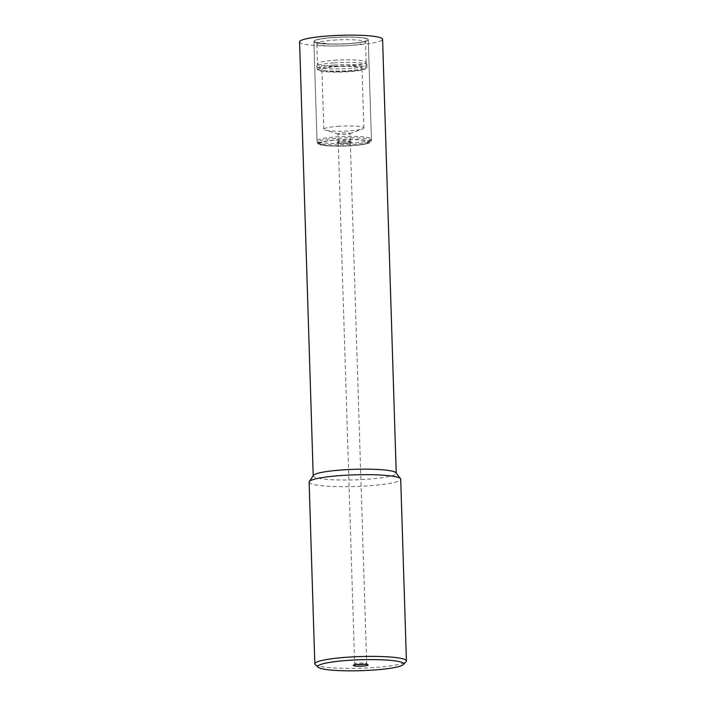<?xml version="1.0" encoding="UTF-8"?>
<svg xmlns="http://www.w3.org/2000/svg" width="706" height="706" viewBox="0 0 706 706"><rect width="100%" height="100%" fill="white"/><g stroke="black" fill="none" stroke-linecap="round" stroke-linejoin="round"><path stroke-width="0.53" stroke-dasharray="3.53 2.65" d="M350.238 142.727A6.019 0.768 178.2 0 0 350.308 142.603A6.019 0.768 178.2 0 0 344.272 142.03A6.019 0.768 178.2 0 0 338.28 142.983A6.019 0.768 178.2 0 0 343.84 143.574A6.019 0.768 178.2 0 0 350.238 142.727M364.411 664.284A6.019 0.768 178.2 0 0 366.608 663.737A6.019 0.768 178.2 0 0 366.679 663.614A6.019 0.768 178.2 0 0 366.626 663.516A6.019 0.768 178.2 0 0 360.642 663.031A6.019 0.768 178.2 0 0 354.703 663.887A6.019 0.768 178.2 0 0 354.659 663.984A6.019 0.768 178.2 0 0 356.962 664.514M315.229 664.558A45.819 5.833 178.2 0 0 360.122 668.229A45.819 5.833 178.2 0 0 405.879 661.875A45.819 5.833 178.2 0 0 406.065 661.698M309.113 482.11A45.819 5.833 178.2 0 0 351.473 486.584A45.819 5.833 178.2 0 0 400.17 480.159A45.819 5.833 178.2 0 0 400.717 479.224M313.367 475.412A41.53 5.286 178.2 0 0 313.217 475.888A41.53 5.286 178.2 0 0 351.606 479.948A41.53 5.286 178.2 0 0 395.739 474.132A41.53 5.286 178.2 0 0 396.225 473.276A41.53 5.286 178.2 0 0 396.048 472.808M299.573 41.883A41.53 5.286 178.2 0 0 337.962 45.943A41.53 5.286 178.2 0 0 382.096 40.127A41.53 5.286 178.2 0 0 382.59 39.271M367.95 40.286A27.207 3.459 178.2 0 0 368.276 39.721A27.207 3.459 178.2 0 0 340.972 37.118A27.207 3.459 178.2 0 0 313.888 41.433A27.207 3.459 178.2 0 0 339.039 44.099A27.207 3.459 178.2 0 0 367.95 40.286M336.691 140.088A24.339 3.098 -1.8 0 1 368.435 142.435A24.339 3.098 -1.8 0 1 344.396 145.886A24.339 3.098 -1.8 0 1 320.18 143.945A24.339 3.098 -1.8 0 1 336.691 140.088M335.703 136.929A27.207 3.459 -1.8 0 1 371.4 139.1A27.207 3.459 -1.8 0 1 371.188 139.55A27.207 3.459 -1.8 0 1 344.316 143.415A27.207 3.459 -1.8 0 1 317.25 141.244A27.207 3.459 -1.8 0 1 317.012 140.812A27.207 3.459 -1.8 0 1 335.703 136.929M332.579 37.55A27.207 3.459 -1.8 0 1 368.276 39.721A27.207 3.459 -1.8 0 1 341.192 44.037A27.207 3.459 -1.8 0 1 313.888 41.433A27.207 3.459 -1.8 0 1 332.579 37.55M334.185 60.301A24.339 3.098 -1.8 0 1 366.105 62.137A24.339 3.098 -1.8 0 1 366.123 62.243A24.339 3.098 -1.8 0 1 341.88 66.108A24.339 3.098 -1.8 0 1 317.453 63.778A24.339 3.098 -1.8 0 1 317.471 63.672A24.339 3.098 -1.8 0 1 334.185 60.301M334.044 62.869A25.063 3.186 -1.8 0 1 366.899 64.767A25.063 3.186 -1.8 0 1 366.917 64.873A25.063 3.186 -1.8 0 1 341.969 68.844A25.063 3.186 -1.8 0 1 316.826 66.443A25.063 3.186 -1.8 0 1 316.835 66.338A25.063 3.186 -1.8 0 1 334.044 62.869M335.712 66.743A20.05 2.55 -1.8 0 1 362.01 68.341A20.05 2.55 -1.8 0 1 342.057 71.518A20.05 2.55 -1.8 0 1 321.936 69.603A20.05 2.55 -1.8 0 1 335.712 66.743M337.583 126.365A20.05 2.55 -1.8 0 1 363.89 127.971A20.05 2.55 -1.8 0 1 362.628 128.907A20.05 2.55 -1.8 0 1 343.928 131.148A20.05 2.55 -1.8 0 1 325.122 130.081A20.05 2.55 -1.8 0 1 323.807 129.224A20.05 2.55 -1.8 0 1 337.583 126.365M342.128 132.993A6.019 0.768 -1.8 0 1 350.017 133.469A6.019 0.768 -1.8 0 1 349.646 133.752A6.019 0.768 -1.8 0 1 344.034 134.422A6.019 0.768 -1.8 0 1 338.395 134.105A6.019 0.768 -1.8 0 1 337.998 133.849A6.019 0.768 -1.8 0 1 342.128 132.993M342.375 140.706A6.019 0.768 -1.8 0 1 350.211 141.085A6.019 0.768 -1.8 0 1 350.264 141.182A6.019 0.768 -1.8 0 1 344.272 142.135A6.019 0.768 -1.8 0 1 338.236 141.562A6.019 0.768 -1.8 0 1 338.289 141.465A6.019 0.768 -1.8 0 1 342.375 140.706M341.969 141.968A7.448 0.944 -1.8 0 1 351.676 142.444A7.448 0.944 -1.8 0 1 344.325 143.742A7.448 0.944 -1.8 0 1 336.912 142.903A7.448 0.944 -1.8 0 1 341.969 141.968M371.118 141.076A27.207 3.459 178.2 0 0 371.444 140.52A27.207 3.459 178.2 0 0 344.14 137.917A27.207 3.459 178.2 0 0 317.056 142.233A27.207 3.459 178.2 0 0 342.207 144.889A27.207 3.459 178.2 0 0 371.118 141.076M369.75 142.515A25.778 3.283 178.2 0 0 334.997 140.017A25.778 3.283 178.2 0 0 328.14 145.851A25.778 3.283 178.2 0 0 369.75 142.515M332.764 37.621A26.634 3.389 -1.8 0 1 367.146 40.463A26.634 3.389 -1.8 0 1 323.348 43.657A26.634 3.389 -1.8 0 1 332.764 37.621M333.55 40.145A24.339 3.098 -1.8 0 1 365.487 42.086A24.339 3.098 -1.8 0 1 341.254 45.943A24.339 3.098 -1.8 0 1 316.826 43.613A24.339 3.098 -1.8 0 1 333.55 40.145M334.106 65.049A25.063 3.186 -1.8 0 1 366.988 67.052A25.063 3.186 -1.8 0 1 342.039 71.024A25.063 3.186 -1.8 0 1 316.888 68.623A25.063 3.186 -1.8 0 1 334.106 65.049M334.503 66.311A23.916 3.045 -1.8 0 1 365.373 68.87A23.916 3.045 -1.8 0 1 326.048 71.738A23.916 3.045 -1.8 0 1 334.503 66.311M371.4 139.1L368.276 39.721L371.444 140.52L370.632 142.18C370.791 142.868 367.323 143.768 360.21 144.898C348.137 146.283 336.638 146.539 325.713 145.665L318.115 143.945L317.056 142.233L313.888 41.433L317.012 140.812M338.28 142.983L354.659 663.984M350.308 142.603L366.679 663.614M354.703 663.887L353.327 665.326M366.626 663.516L368.091 664.867M368.435 142.435L371.188 139.55M320.18 143.945L317.25 141.244M366.123 62.243L365.487 42.086L365.99 40.798L363.06 41.751C354.986 43.419 343.998 44.16 330.09 43.984L316.235 42.36L316.826 43.613L317.453 63.778M317.471 63.672L316.835 66.338M366.105 62.137L366.899 64.767M316.826 66.443L317.418 69.77L319.915 70.882C324.486 71.888 331.688 72.277 341.51 72.038L358.78 70.635L364.958 69.197L366.988 67.052L366.917 64.873M363.89 127.971L362.01 68.341M323.807 129.224L321.936 69.603M349.646 133.752L362.628 128.907M338.395 134.105L325.122 130.081M350.264 141.182L350.017 133.469M338.236 141.562L337.998 133.849M338.289 141.465L336.912 142.903M350.211 141.085L351.676 142.444"/><path stroke-width="1.06" d="M356.962 664.514A6.019 0.768 178.2 0 0 364.411 664.284M368.064 665.14A7.448 0.944 178.2 0 0 368.091 664.867A7.448 0.944 178.2 0 0 360.687 664.275A7.448 0.944 178.2 0 0 353.327 665.326A7.448 0.944 178.2 0 0 359.681 666.19A7.448 0.944 178.2 0 0 368.064 665.14M403.144 664.743A42.96 5.463 178.2 0 0 403.32 664.584A42.96 5.463 178.2 0 0 360.545 659.757A42.96 5.463 178.2 0 0 318.15 667.258A42.96 5.463 178.2 0 0 360.245 670.7A42.96 5.463 178.2 0 0 403.144 664.743M403.32 664.584L406.065 661.698A45.819 5.833 178.2 0 0 406.427 660.94A45.819 5.833 178.2 0 0 360.439 656.554A45.819 5.833 178.2 0 0 314.823 663.817A45.819 5.833 178.2 0 0 315.229 664.558L318.15 667.258M406.427 660.94L400.717 479.224A45.819 5.833 178.2 0 0 400.514 478.712A45.819 5.833 178.2 0 0 354.73 474.838A45.819 5.833 178.2 0 0 309.281 481.58A45.819 5.833 178.2 0 0 309.113 482.11L314.823 663.817M400.514 478.712L396.048 472.808A41.53 5.286 178.2 0 0 354.553 469.305A41.53 5.286 178.2 0 0 313.367 475.412L309.281 481.58M396.225 473.038L382.59 39.271A41.53 5.286 178.2 0 0 340.919 35.3A41.53 5.286 178.2 0 0 299.573 41.883L313.208 475.65"/></g></svg>
